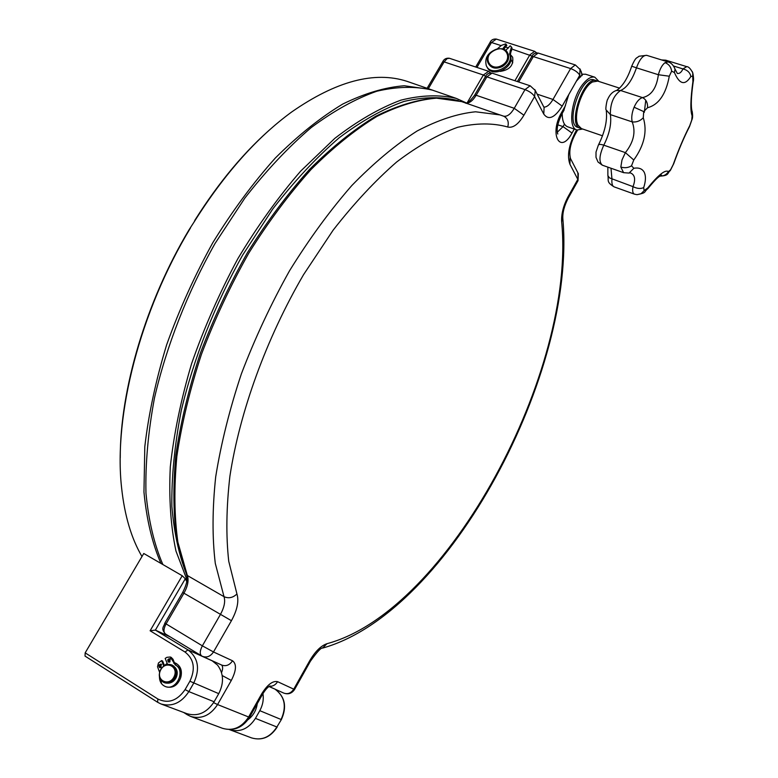 <?xml version="1.0" encoding="UTF-8"?>
<svg xmlns="http://www.w3.org/2000/svg" width="778" height="778" viewBox="0 0 778 778"><rect width="100%" height="100%" fill="white"/><g stroke="black" fill="none" stroke-linecap="round" stroke-linejoin="round"><path stroke-width="1.17" d="M161.26 704.071L186.944 713.689C197.758 716.791 206.822 712.823 214.125 701.766L218.744 693.655C224.113 682.958 223.704 673.427 217.509 665.054L211.976 660.658M582.265 74.746L576.449 81.068L568.776 94.556L563.69 110.777M262.945 693.577C263.849 699.461 262.799 705.169 259.794 710.674L255.447 718.376C248.561 728.879 239.925 732.633 229.529 729.638L229.471 729.618M257.265 703.633C256.526 709.254 254.143 714.029 250.117 717.958L247.978 719.738M582.187 74.202L585.708 74.26M582.664 129.012L577.043 130.014C567.405 128.263 571.558 97.143 583.549 83.382C587.721 78.432 591.484 76.38 594.83 77.207L598.982 81.496M576.761 129.916L567.765 126.833C564.089 125.472 562.231 120.998 562.193 113.413M602.542 135.81L581.458 128.603L577.957 125.102C572.793 115.533 582.294 87.126 592.476 81.982L597.767 81.097M577.295 123.255C572.715 113.919 581.652 87.7 591.124 82.896M628.809 173.066L623.577 172.667L620.825 167.056L622.001 159.937L625.386 152.624C633.681 142.16 635.957 131.92 632.213 121.893C636.453 122.399 640.138 121.018 643.28 117.76C647.452 131.278 644.281 145.36 633.769 160.005L631.512 165.821L633.866 168.272C638.913 167.416 642.375 168.777 644.262 172.366C645.993 176.1 645.798 181.186 643.678 187.615L644.126 190.639L647.782 187.906C658.47 174.787 665.336 169.361 668.399 171.627L670.597 169.74L673.904 163.195M673.32 164.294C678.533 149.726 684.027 136.811 689.794 125.55L691.739 120.036L692.119 115.854C690.232 110.846 690.494 99.458 692.897 81.7L692.731 76.195L690.854 76.497C685.029 85.775 679.554 84.471 674.438 72.568L671.647 71.129L669.284 76.215C665.939 94.284 658.684 104.787 647.529 107.734L643.707 111.585L643.28 117.76M616.75 90.355C622.877 86.008 627.856 77.956 631.697 66.198L636.462 67.832C632.115 80.299 626.805 87.856 620.552 90.491L616.166 90.53C612.461 91.833 609.631 94.78 607.667 99.39C607.083 99.137 605.196 109.474 606.101 109.892L610.37 114.609L632.213 121.893C631.23 117.702 631.862 112.81 634.099 107.218C636.54 101.753 639.341 98.553 642.492 97.61C651.293 95.723 656.583 88.099 658.373 74.727C659.948 68.892 662.166 64.875 665.025 62.678L668.039 61.929C671.035 62.648 673.359 65.031 675.012 69.096L674.769 68.425M647.529 107.734C647.831 102.852 646.158 99.477 642.492 97.61L620.552 90.491C613.589 95.461 610.195 103.493 610.37 114.609C611.654 123.741 609.456 133.923 603.786 145.175C600.674 144.163 598.856 144.183 598.311 145.233L596.016 152.07L596.006 157.321L598.01 161.999L602.308 165.179M669.284 76.215L658.373 74.727L636.462 67.832C639.555 59.4 642.949 55.238 646.664 55.326L646.8 55.374M623.421 172.609L602.454 165.228C598.729 162.125 599.177 155.435 603.786 145.175L625.386 152.624L633.769 160.005M647.695 188.83L647.802 188.684C643.416 192.215 647.208 192.652 637.036 194.675L634.517 194.179C632.728 193.43 632.222 190.921 633 186.642C635.791 179.358 634.926 174.778 630.404 172.901L629.13 172.998L633.866 168.272M690.854 76.497C690.076 72.568 687.431 70.039 682.938 68.921L686.721 66.645C688.501 66.558 690.514 68.61 692.76 72.821L692.313 71.673M677.317 73.443C679.534 73.803 681.411 72.296 682.938 68.921L673.485 65.994M674.438 72.568L675.012 69.096L677.366 73.502M607.851 167.134L607.881 175.604L609.456 177.88L633 186.642C637.085 188.665 640.644 188.996 643.678 187.615M660.833 175.42L661.563 175.089C658.499 177.141 657.818 176.577 647.802 188.684L647.782 187.906M692.897 81.7L693.188 81.855C693.772 79.949 693.626 76.944 692.76 72.821L692.731 76.195M692.119 115.854L691.642 110.029M659.929 176.013C663.595 176.256 666.415 174.787 668.399 171.627M689.794 125.55L689.084 127.417M580.038 128.117L577.966 127.407C564.556 124.781 581.263 74.834 593.974 79.871L594.227 79.959M486.911 66.733C491.686 79.055 515.795 67.2 510.183 55.238L509.561 54.061C515.182 66.023 491.044 77.907 486.269 65.576C484.441 57.737 488.127 52.175 497.346 48.878L501.392 45.377L505.719 43.879L506.215 44.365L503.142 48.236L503.366 49.228M509.561 54.061L511.418 46.952L510.222 45.776L505.642 50.492M510.183 55.238L511.866 47.808M506.77 45.416L503.745 49.364L503.327 48.586M218.744 693.655L189.9 681.227C195.677 668.808 194.033 659.073 184.989 652.003L150.115 630.773L155.386 630.102L170.363 636.949M157.477 702.164L85.035 656.097L85.172 652.859L143.765 553.489L182.217 575.73L185.3 578.744L155.386 630.102L188.004 649.912L184.989 652.003M175.497 663.07L175.682 663.157C180.72 666.007 182.412 670.782 180.759 677.463C177.87 685.33 172.979 688.452 166.103 686.818L165.267 686.488M159.587 672.25L157.516 666.717L158.449 663.002L161.6 660.61L162.641 661.047L164.314 665.268M171.218 657.4L173.017 659.267L174.389 662.671M186.808 581.662L185.3 578.744M410.998 82.711L407.001 81.33C374.588 70.827 336.115 81.058 291.604 112.032C256.546 137.687 224.093 174.262 194.257 221.74L194.889 220.203C219.075 181.838 245.362 150.514 273.759 126.221M120.25 457.824C120.104 389.574 145.953 301.825 189.044 229.802L194.257 221.74M190.552 227.818C139.943 311.307 113.452 415.637 121.601 487.835C124.587 515.6 131.385 538.502 141.975 556.523M458.388 100.673C442.069 96.501 423.942 96.764 403.986 101.441C383.194 108.823 361.546 120.979 339.033 137.891C316.383 157.477 294.298 181.177 272.757 208.99L242.736 254.951C214.913 304.412 193.634 358.425 181.225 410.735C174.603 444.987 171.481 476.856 171.86 506.371C174.175 533.98 179.543 557.758 187.936 577.714M160.949 563.428C152.255 543.355 146.585 519.548 143.959 492.007L144.805 446.669C148.617 413.954 155.901 380.004 166.648 344.81C179.28 309.586 194.675 275.529 212.832 242.648C232.243 211.139 253.064 182.937 275.295 158.06C297.877 135.557 320.341 117.566 342.69 104.087C364.571 93.35 385.1 87.233 404.297 85.755L430.429 89.441L433.414 90.452M187.906 582.284L175.974 551.077C170.703 526.405 168.807 498.348 170.294 466.897C173.854 433.939 180.963 399.522 191.602 363.647C204.176 327.616 219.591 292.645 237.835 258.734C257.362 226.165 278.329 196.941 300.736 171.053L334.803 138.367C357.637 120.794 379.635 108.054 400.816 100.177C421.151 95.062 439.658 94.478 456.326 98.417L466.46 102.949M436.37 91.503L432.461 90.151C415.695 86.125 397.179 86.484 376.883 91.211C355.789 98.621 333.908 110.739 311.249 127.543C288.482 146.993 266.358 170.499 244.866 198.059L214.981 243.582C187.391 292.577 166.463 346.084 154.472 397.996C148.131 431.994 145.292 463.707 145.963 493.116C148.569 520.667 154.209 544.474 162.874 564.546M509.979 54.042L512.653 57.251C513.752 65.333 509.59 70.039 500.186 71.391M170.528 658.956L168.845 660.172L169.069 662.214M161.62 664.441L159.947 665.676L160.18 667.709M169.925 661.952L168.486 662.097C167.144 660.094 167.678 658.947 170.09 658.635L169.925 661.952M167.562 664.373L165.179 658.402L166.92 657.322L170.294 657.002L175.274 664.947C186.321 670.179 176.168 691.642 165.062 686.4C161.396 684.669 159.529 681.489 159.441 676.86M176.217 665.346L174.311 662.652L175.604 663.119C180.642 665.978 182.334 670.743 180.681 677.424C181.721 671.92 180.233 667.894 176.217 665.346L175.274 664.947M175.079 667.417C177.472 670.198 177.851 673.573 176.217 677.541C174.369 681.081 171.724 682.958 168.272 683.172M161.6 660.61L163.75 666.007M161.007 667.446L159.587 667.592C158.235 665.608 158.761 664.451 161.163 664.12L161.007 667.446M488.603 63.884C491.608 68.503 496.247 69.349 502.52 66.431C507.694 62.96 509.571 58.817 508.131 54.013L507.742 53.274C503.784 42.557 483.05 52.865 488.117 62.989C491.074 67.754 495.742 68.659 502.121 65.712C507.305 62.23 509.182 58.087 507.742 53.274M501.936 65.371C513.801 58.613 505.35 43.597 493.69 50.473C481.922 57.125 490.159 72.208 501.936 65.371M160.511 670.305C155.561 680.536 169.283 687.032 174.107 676.665C179.018 666.357 165.286 660.007 160.511 670.305M160.326 670.198C158.245 675.829 159.383 679.904 163.759 682.423C173.017 686.799 181.118 668.574 171.598 664.869C166.969 663.42 163.215 665.2 160.326 670.198M172.113 665.093L172.327 665.18C176.577 667.728 177.666 671.774 175.624 677.317C172.804 682.257 169.089 684.057 164.508 682.724L163.934 682.491M164.382 665.589L167.173 663.401M161.639 683.804L159.247 674.866M250.253 716.052L255.116 707.435M580.767 128.321L580.291 128.205C566.919 125.598 583.646 75.612 596.327 80.64L597.037 80.912M221.516 664.966C223.004 666.347 223.014 668.905 221.536 672.63M574.271 129.06L572.015 133.057L563.048 126.619L564.458 124.13M581.331 71.78L582.002 75.651M580.009 68.872L579.746 75.272L580.563 77.022M576.449 81.068L579.746 75.272C578.083 72.461 575.039 70.224 570.614 68.571L533.358 56.57L531.724 56.706L517.389 81.554M572.015 133.057C560.121 155.279 548.85 134.186 561.648 112.392L565.489 105.643M534.768 89.528L543.88 107.14C546.895 107.14 549.929 104.592 552.983 99.458L562.193 106.119L568.776 94.556M562.193 106.119C554.704 117.906 548.558 120.571 543.773 114.094L534.612 96.55L523.915 115.212C518.372 124.354 512.984 128.282 507.742 126.999C492.844 122.846 476.155 122.943 457.649 127.3C438.296 134.263 417.971 145.817 396.683 161.97C375.161 180.71 353.961 203.466 333.072 230.249L303.576 274.634C266.416 338.274 239.78 411.669 229.899 476.214C226.31 507.567 225.921 535.925 228.742 561.278L236.94 593.964C239.099 601.093 237.261 610.001 231.436 620.698L213.493 651.964L232.534 660.785C236.775 663.984 236.366 670.539 231.309 680.439L217.568 704.557L248.629 716.985C241.705 727.537 233.03 731.32 222.596 728.334L190.931 716.519M570.099 157.759L569.943 164.255L577.821 179.358L568.173 196.542C563.428 205.48 561.259 213.862 561.648 221.681C576.284 370.698 448.371 611.022 327.071 643.669C321.051 645.643 315.236 651.371 309.625 660.872L293.753 689.162L277.59 681.674C272.767 680.585 267.476 684.611 261.739 693.762L248.629 716.985L249.582 717.238C242.736 727.761 233.74 731.456 222.596 728.334M569.943 164.255C566.948 155.999 568.718 145.379 575.253 132.386L576.663 129.887M309.625 660.872L310.412 661.222M322.393 648.142L327.071 643.669M485.287 76.857C486.561 74.017 488.808 72.772 492.036 73.113L486.863 76.847L525.004 89.616L514.248 108.307L476.165 95.256C472.557 101.111 468.969 103.668 465.38 102.91C466.469 104.349 469.523 101.811 474.561 95.315L476.165 95.256L486.863 76.847L485.239 76.944L474.609 95.237M261.739 693.762L262.682 694.034M249.612 717.19L262.663 694.073C265.638 689.337 268.147 686.634 270.17 685.943L269.723 686.099M165.685 634.099L165.5 634.012C163.322 632.193 163.506 628.848 166.035 623.966L183.939 593.196L231.436 620.698M201.551 655.864L165.5 634.012C160.482 628.293 163.866 627.136 164.829 623.149L202.358 645.837L220.388 614.523C224.288 607.375 225.494 601.423 224.015 596.668L187.342 575.506C188.937 580.262 187.809 586.165 183.939 593.196L182.704 592.418C186.778 584.414 188.062 578.492 186.545 574.679M461.626 101.617L436.507 98.164C418 99.71 398.132 105.798 376.912 116.408C355.167 129.683 333.198 147.402 311.015 169.546C289.085 194.043 268.381 221.847 248.892 252.947C230.531 285.448 214.718 319.223 201.463 354.262C189.968 389.331 181.77 423.329 176.869 456.239C173.941 487.894 174.282 516.563 177.899 542.266L187.342 575.506L186.409 574.368L176.907 540.885C173.29 515.114 172.94 486.435 175.857 454.858C180.729 422.036 188.898 388.173 200.345 353.261C213.551 318.397 229.296 284.787 247.579 252.451C266.99 221.506 287.636 193.839 309.518 169.439C331.671 147.373 353.659 129.693 375.473 116.399C396.829 105.74 416.95 99.623 435.826 98.038L461.626 101.617L503.804 116.253C507.752 118.412 509.065 122 507.742 126.999M530.217 85.813L535.254 90.472L534.612 96.55C532.755 93.681 529.546 91.366 525.004 89.616L530.11 85.784L492.143 73.151M518.702 81.982L533.358 56.57L538.182 53.05M232.534 660.785C229.578 665.161 225.97 666.59 221.72 665.064L202.718 656.476M222.207 675.557L231.309 680.439M213.6 702.641L217.568 704.557C210.332 715.517 201.346 719.465 190.6 716.402L187.488 714.836M186.146 713.387L187.158 714.681L190.6 716.402M236.94 593.964C232.923 597.805 228.615 598.7 224.015 596.668L215.302 563.437C212.18 537.647 212.306 508.793 215.691 476.865C221.02 443.616 229.607 409.209 241.452 373.654C255.019 338.09 271.065 303.77 289.591 270.686C309.187 238.992 329.911 210.624 351.782 185.572C373.858 162.903 395.623 144.718 417.096 131.005C438.004 120.007 457.493 113.598 475.562 111.789L499.982 114.911L503.531 116.136M531.773 56.619C532.813 54.013 534.924 52.816 538.084 53.021L575.273 64.934L570.614 68.571L552.983 99.458L537.16 94.157M557.777 124.811L563.048 126.619L557.252 132.27M582.294 74.989L580.427 69.796L575.37 64.963M277.59 681.674C275.548 684.951 272.815 686.488 269.412 686.274M283.688 693.062C288.181 694.715 291.808 693.509 294.57 689.473L293.753 689.162C291.05 693.208 287.695 694.511 283.688 693.062L269.091 686.468M561.648 221.681L562.786 218.103M577.918 180.856L568.407 197.797L568.173 196.542M577.548 130.14L575.457 133.845C570.41 143.249 568.757 151.477 570.488 158.527L578.346 173.708L578.035 180.642L577.869 172.784M575.457 133.845L575.253 132.386M561.735 114.22L561.648 112.392M544.094 107.549L543.773 114.094M503.609 116.165C507.091 116.885 510.64 114.259 514.248 108.307L523.915 115.212M202.358 645.837L213.493 651.964C210.459 656.438 206.783 657.906 202.445 656.35L201.677 655.942C199.576 654.172 199.81 650.797 202.358 645.837M275.363 689.396L275.247 689.318C284.865 696.689 286.81 706.745 281.082 719.494L259.794 710.674M274.751 689.026L269.032 686.517M663.585 60.558L665.919 60.227M645.759 100.265L644.33 112.324M634.099 107.218L643.707 111.585M610.993 168.233L611.965 179.164C611.576 183.55 612.315 186.127 614.192 186.895L634.391 194.13M620.825 167.056C624.724 168.204 628.284 167.795 631.512 165.821M671.647 71.129C671.025 66.947 668.817 64.127 665.025 62.678M637.036 194.675L641.062 193.703L644.126 190.639M670.101 170.8L670.597 169.74M511.652 50.638L511.039 49.461M510.66 52.107L510.037 50.92M504.815 46.126L505.437 47.302M503.337 48.606L503.745 49.374M189.9 681.227L185.096 689.58L188.85 691.603L193.644 683.249C200.228 669.07 198.351 657.955 188.004 649.912L212.501 660.969M85.172 652.859L157.856 698.994L157.623 702.281L160.91 703.934C171.977 707.105 181.293 702.991 188.85 691.603L214.125 701.766M255.447 718.376L276.88 726.992L281.364 719.582L276.88 726.992C270.219 737.213 261.797 740.851 251.615 737.914L229.85 729.764M157.856 698.994C168.213 703.954 177.287 700.813 185.096 689.58M182.217 575.73L150.115 630.773M281.373 719.562L281.364 719.582C287.092 706.92 285.069 696.835 275.286 689.347L274.78 689.036M277.172 727.06L277.163 727.07C270.53 737.272 262.021 740.889 251.615 737.914M476.933 67.433L491.482 42.498L489.946 42.625L475.708 67.025M512.196 49.17L532.084 56.113M514.919 80.727L529.857 54.849L534.68 51.348M501.217 45.639L491.482 42.498L496.364 39.085M505.982 47.166L508.511 47.983M428.318 88.711L444.112 61.88L483.352 75.009L467.199 102.774M427.103 88.293L442.594 61.968L444.112 61.88L447.117 58.622L449.46 58.292M485.637 76.293L483.352 75.009L488.642 71.323M173.017 659.267L171.987 658.83M174.7 663.605L173.757 663.206M294.57 689.473L310.403 661.232C317.171 651.692 321.353 647.277 322.938 647.996C449.859 612.218 576.624 371.514 562.844 218.783C562.445 212.695 564.303 205.703 568.407 197.797M182.704 592.428L164.829 623.149M183.647 712.454L187.041 714.603M564.099 110.068L561.881 113.967C557.622 122.973 556.26 129.654 557.797 134.03L557.456 133.32M201.677 655.942L202.445 656.35M585.426 74.173L594.83 77.207M668.039 61.929L646.664 55.326L639.01 56.24C636.355 58.71 636.161 56.269 631.707 66.179M598.447 144.98C604.817 132.095 607.433 120.707 606.295 110.826M686.721 66.645L665.793 60.188L661.563 59.935M597.514 81.019L619.628 88.167M607.871 175.42C608.931 180.807 606.004 181.77 614.056 186.846M659.725 176.159C669.566 175.633 666.96 173.231 670.364 170.421L673.738 163.672C678.737 149.687 683.988 137.346 689.493 126.639L691.895 119.822C692.741 118.168 692.828 115.319 692.148 111.283L692.099 111.497C690.757 106.469 691.127 96.569 693.188 81.816M511.418 46.952L512.041 48.139M506.838 45.552L506.215 44.365M157.623 702.281L160.91 703.934M157.584 702.252L85.035 656.097M407.001 81.33L430.429 89.441M432.461 90.151L456.326 98.417M536.684 52.865L534.593 51.319L496.267 39.056C493.194 38.812 491.093 39.97 489.994 42.547M490.724 72.918L488.526 71.284L449.344 58.253C446.202 57.883 443.966 59.089 442.643 61.88M170.294 657.002L171.325 657.449M510.825 59.118L512.78 62.843M171.598 664.869L172.327 665.18M593.974 79.871L596.327 80.64"/></g></svg>
